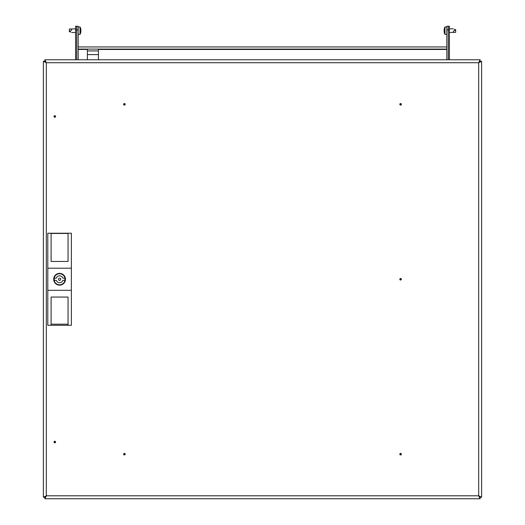 <?xml version="1.0" encoding="UTF-8"?>
<svg xmlns="http://www.w3.org/2000/svg" width="525" height="525" viewBox="0 0 525 525"><rect width="100%" height="100%" fill="white"/><g stroke="black" fill="none" stroke-linecap="round" stroke-linejoin="round"><path stroke-width="0.79" d="M124.399 453.758A0.433 0.433 0 0 0 123.966 454.191A0.433 0.433 0 0 0 124.399 454.624A0.433 0.433 0 0 0 124.825 454.191A0.433 0.433 0 0 0 124.399 453.758M124.399 454.965A0.781 0.781 0 0 1 123.618 454.191A0.781 0.781 0 0 1 124.399 453.41A0.781 0.781 0 0 1 125.173 454.191A0.781 0.781 0 0 1 124.399 454.965M124.399 103.891A0.433 0.433 0 0 1 124.825 104.324A0.433 0.433 0 0 1 124.399 104.757A0.433 0.433 0 0 1 123.966 104.324A0.433 0.433 0 0 1 124.399 103.891M124.399 103.543A0.781 0.781 0 0 1 125.173 104.324A0.781 0.781 0 0 1 124.399 105.105A0.781 0.781 0 0 1 123.618 104.324A0.781 0.781 0 0 1 124.399 103.543M400.601 454.624A0.433 0.433 0 0 1 400.175 454.191A0.433 0.433 0 0 1 400.601 453.758A0.433 0.433 0 0 1 401.034 454.191A0.433 0.433 0 0 1 400.601 454.624M400.601 454.965A0.781 0.781 0 0 1 399.827 454.191A0.781 0.781 0 0 1 400.601 453.41A0.781 0.781 0 0 1 401.382 454.191A0.781 0.781 0 0 1 400.601 454.965M400.601 279.687A0.433 0.433 0 0 0 401.034 279.254A0.433 0.433 0 0 0 400.601 278.827A0.433 0.433 0 0 0 400.175 279.254A0.433 0.433 0 0 0 400.601 279.687M400.601 278.48A0.781 0.781 0 0 1 401.382 279.254A0.781 0.781 0 0 1 400.601 280.035A0.781 0.781 0 0 1 399.827 279.254A0.781 0.781 0 0 1 400.601 278.48M400.601 104.757A0.433 0.433 0 0 0 401.034 104.324A0.433 0.433 0 0 0 400.601 103.891A0.433 0.433 0 0 0 400.175 104.324A0.433 0.433 0 0 0 400.601 104.757M400.601 103.543A0.781 0.781 0 0 1 401.382 104.324A0.781 0.781 0 0 1 400.601 105.105A0.781 0.781 0 0 1 399.827 104.324A0.781 0.781 0 0 1 400.601 103.543M54.79 441.604A0.433 0.433 0 0 1 55.223 442.037A0.433 0.433 0 0 1 54.79 442.47A0.433 0.433 0 0 1 54.357 442.037A0.433 0.433 0 0 1 54.79 441.604M54.79 441.256A0.781 0.781 0 0 1 55.571 442.037A0.781 0.781 0 0 1 54.79 442.811A0.781 0.781 0 0 1 54.009 442.037A0.781 0.781 0 0 1 54.79 441.256M54.79 116.045A0.433 0.433 0 0 0 54.357 116.478A0.433 0.433 0 0 0 54.79 116.911A0.433 0.433 0 0 0 55.223 116.478A0.433 0.433 0 0 0 54.79 116.045M54.79 117.259A0.781 0.781 0 0 1 54.009 116.478A0.781 0.781 0 0 1 54.79 115.697A0.781 0.781 0 0 1 55.571 116.478A0.781 0.781 0 0 1 54.79 117.259M444.058 498.75L446.27 498.75M44.901 498.75L480.099 498.75L478.682 495.803L480.152 497.227L481.622 497.227L481.622 61.287L478.682 62.711L480.099 61.235L480.099 59.765L44.901 59.765L44.901 61.235L46.318 62.711L44.848 61.287L43.378 61.287L43.378 497.227L44.848 497.227L46.318 495.803L44.901 497.28L44.901 498.75L46.318 495.803L478.682 495.803L481.622 497.227M57.737 498.75L59.948 498.75M78.73 498.75L80.942 498.75M444.058 59.765L446.27 59.765M480.099 498.75L480.099 497.28L478.682 495.803L478.682 62.711L480.152 61.287L481.622 61.287M44.901 59.765L46.318 62.711L43.378 61.287M43.378 497.227L46.318 495.803L46.318 62.711L478.682 62.711L480.099 59.765M60.683 279.254A1.103 1.103 0 0 0 59.581 278.152A1.103 1.103 0 0 0 58.472 279.254A1.103 1.103 0 0 0 59.581 280.363A1.103 1.103 0 0 0 60.683 279.254M64.916 279.254A5.342 5.342 0 0 0 64.805 278.152L62.862 278.152A3.465 3.465 0 0 0 56.3 278.152L54.357 278.152A5.342 5.342 0 0 0 54.357 280.363L56.3 280.363A3.465 3.465 0 0 0 62.862 280.363L64.805 280.363A5.342 5.342 0 0 0 64.916 279.254M65.474 279.254A5.893 5.893 0 0 1 59.581 285.147A5.893 5.893 0 0 1 53.688 279.254A5.893 5.893 0 0 1 59.581 273.361A5.893 5.893 0 0 1 65.474 279.254M68.047 324.188L51.109 324.188M51.109 233.225L51.109 261.45L68.047 261.45L68.047 233.225L71.367 233.225L71.367 268.209L47.795 268.209L47.795 233.225L68.047 233.225M68.047 233.441L51.109 233.441M68.047 325.29L51.109 325.29L51.109 297.058L68.047 297.058L68.047 325.29L71.367 325.29L71.367 268.209M47.795 268.209L47.795 325.29L51.109 325.29M47.795 290.305L71.367 290.305M446.821 49.081L446.821 46.948L78.179 46.948L78.179 49.081L446.821 49.081M446.821 46.948L78.179 46.948M76.703 59.765L76.703 26.25L78.179 26.25L78.179 29.932L76.703 29.932L76.703 26.25L75.6 26.25L75.6 29.932L76.703 29.932L76.703 59.765M78.179 59.765L78.179 29.932M446.821 59.765L446.821 26.25L448.298 26.25L448.298 29.932L446.821 29.932M449.4 29.932L448.298 29.932L448.298 59.765L448.298 26.25L449.4 26.25L449.4 59.765M98.431 59.765L98.431 54.607L87.386 54.607L87.386 59.765M98.431 49.081L98.431 50.925L87.386 50.925L87.386 49.081M87.386 50.925L87.386 54.607M98.431 50.925L98.431 54.607M454.512 30.312L454.991 29.971L454.512 29.282C453.036 28.685 453.036 28.685 454.512 29.282C453.036 28.685 453.036 28.685 454.512 29.282L455.661 29.748L455.661 32.288L454.512 32.412C453.226 32.097 453.055 31.513 453.994 30.667L455.661 30.083M444.209 32.327L444.209 32.327A7.56 7.56 0 0 0 444.983 34.355L444.983 26.985A7.56 7.56 0 0 0 444.209 29.013M444.111 31.612L444.189 31.277A7.501 6.497 0 0 1 444.111 30.778L444.111 30.778A7.501 6.497 -0 0 0 444.189 31.277L444.111 31.717A7.501 6.497 180 0 0 444.189 32.215A7.501 6.497 180 0 1 444.111 31.717M444.111 29.617A7.501 6.497 0 0 1 444.189 29.124A7.501 6.497 -0 0 0 444.111 29.617L444.189 30.063A7.501 6.497 180 0 0 444.111 30.562L444.104 30.667M454.512 29.282L455.661 29.748M70.488 31.027L70.009 31.369L70.488 32.058C71.964 32.648 71.964 32.648 70.488 32.058C71.964 32.648 71.964 32.648 70.488 32.058L69.339 31.592L69.339 29.052L70.488 28.927C71.774 29.242 71.945 29.827 71.006 30.667L69.339 31.257M80.791 29.013L80.791 29.013A7.56 7.56 0 0 0 80.017 26.985L80.017 34.355A7.56 7.56 0 0 0 80.791 32.327M80.889 29.728L80.811 30.063A7.501 6.497 180 0 1 80.889 30.562L80.889 30.562A7.501 6.497 180 0 0 80.811 30.063L80.889 29.617A7.501 6.497 0 0 0 80.811 29.124A7.501 6.497 -0 0 1 80.889 29.617M80.889 31.717A7.501 6.497 180 0 1 80.811 32.215A7.501 6.497 180 0 0 80.889 31.717L80.811 31.277A7.501 6.497 0 0 0 80.889 30.778L80.896 30.667M70.488 32.058L69.339 31.592M75.6 59.765L75.6 29.932M54.055 279.254A5.526 5.526 0 0 1 59.581 273.735A5.526 5.526 0 0 1 65.1 279.254A5.526 5.526 0 0 1 59.581 284.78A5.526 5.526 0 0 1 54.055 279.254M446.821 49.448L98.431 49.448M87.386 49.448L78.179 49.448M446.821 26.985L444.983 26.985M453.383 28.829L449.4 28.829M455.661 32.288L449.4 32.511M446.821 34.355L444.983 34.355M78.179 34.355L80.017 34.355M71.617 32.511L75.6 32.511M69.339 29.052L75.6 28.829M78.179 26.985L80.017 26.985"/></g></svg>
